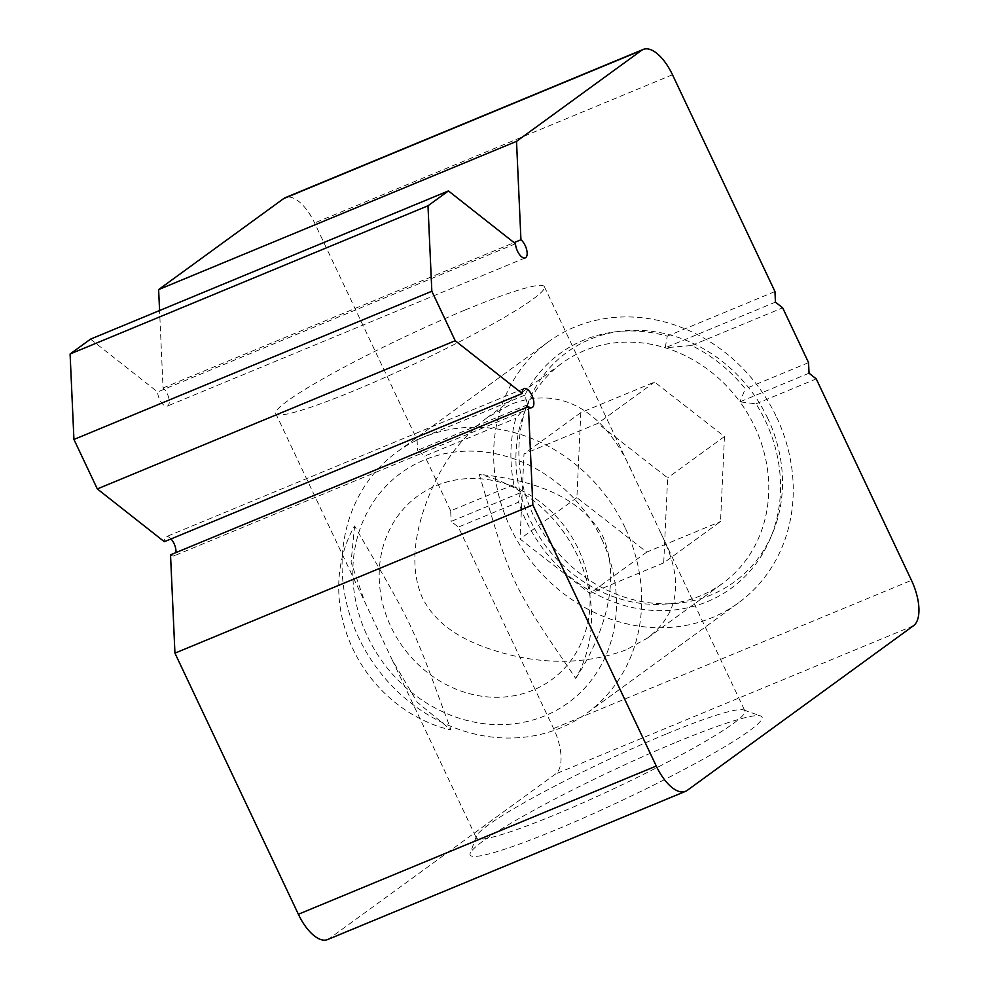 <?xml version="1.0" encoding="UTF-8"?>
<svg xmlns="http://www.w3.org/2000/svg" width="989" height="989" viewBox="0 0 989 989"><rect width="100%" height="100%" fill="white"/><g stroke="black" fill="none" stroke-linecap="round" stroke-linejoin="round"><path stroke-width="0.74" stroke-dasharray="4.95 3.71" d="M663.718 562.889L589.926 593.449L520.053 538.993L523.997 453.963L597.789 423.403L667.649 477.86L663.718 562.889L720.536 521.537L724.467 436.52L654.607 382.063L580.815 412.623L576.884 497.64L646.744 552.097L720.536 521.537M646.744 552.097L589.926 593.449M576.884 497.64L520.053 538.993M580.815 412.623L523.997 453.963M654.607 382.063L597.789 423.403M724.467 436.52L667.649 477.86M601.819 539.376A142.082 126.073 54 0 1 478.404 722.885A142.082 126.073 54 0 1 373.718 501.435A142.082 126.073 54 0 1 601.819 539.376M625.011 527.496A161.454 143.269 -126 0 0 396.873 452.097A161.454 143.269 -126 0 0 376.03 666.932A161.454 143.269 -126 0 0 586.86 713.193A161.454 143.269 -126 0 0 625.011 527.496M776.6 417.197A161.454 143.269 54 0 1 738.449 602.882A161.454 143.269 54 0 1 527.607 556.634A161.454 143.269 54 0 1 548.462 341.786A161.454 143.269 54 0 1 776.6 417.197M532.997 690.174A113.661 100.866 54 0 1 390.915 626.717A113.661 100.866 54 0 1 436.297 485.611A113.661 100.866 54 0 1 578.38 549.08A113.661 100.866 54 0 1 532.997 690.174M767.847 418.557A142.082 126.073 -126 0 0 539.759 380.617A142.082 126.073 -126 0 0 644.432 602.066A142.082 126.073 -126 0 0 767.847 418.557M665.993 734.098A148.535 14.316 -25.3 0 0 476.364 836.323A148.535 14.316 -25.3 0 0 476.327 837.881A148.535 14.316 -25.3 0 0 616.74 787.343A148.535 14.316 -25.3 0 0 744.902 710.918A148.535 14.316 -25.3 0 0 743.679 709.966A148.535 14.316 -25.3 0 0 665.993 734.098M676.303 742.22A161.454 15.564 154.7 0 1 760.751 715.987A161.454 15.564 154.7 0 1 622.761 800.089A161.454 15.564 154.7 0 1 470.183 853.334A161.454 15.564 154.7 0 1 676.303 742.22M465.46 309.866A148.535 14.316 154.7 0 1 544.37 286.686A148.535 14.316 154.7 0 1 416.196 363.111A148.535 14.316 154.7 0 1 275.795 413.637A148.535 14.316 154.7 0 1 465.46 309.866M626.161 649.835C591.966 662.432 555.41 664.633 516.493 656.461C478.194 647.535 439.981 632.577 422.488 598.011C406.763 562.296 417.63 519.423 434.517 483.04C446.966 456.906 464.459 435.148 486.996 417.778L510.237 404.588C569.034 381.47 611.041 422.315 633.442 475.116L660.776 532.96C680.444 572.816 684.821 609.311 647.35 638.14L626.161 649.835M575.709 678.417C603.438 636.187 621.648 582.002 603.154 537.015C580.382 494.71 529.412 479.578 479.245 474.361C495.019 527.001 501.522 553.16 516.406 584.635C533.368 618.261 552.999 644.371 575.709 678.417A136.272 120.918 54 0 0 479.245 474.361M354.594 525.975L351.07 562.185L364.854 602.066L392.2 659.91L417.271 702.227L451.046 730.043C432.156 679.666 424.058 654.669 409.162 623.206C392.497 589.357 374.992 561.703 354.594 525.975A136.272 120.918 54 0 0 451.046 730.043M327.643 939.55A38.744 17.468 67.5 0 0 329.3 938.623L555.62 773.93A38.744 17.468 67.5 0 0 553.58 728.547L458.364 527.1L518.595 502.165L520.263 492.794A136.272 120.918 -126 0 0 722.526 583.436A136.272 120.918 -126 0 0 739.92 401.831L756.016 403.833A145.309 128.941 54 0 1 707.531 601.559A145.309 128.941 54 0 1 518.595 502.165M809.039 373.212L739.92 401.831A136.272 120.918 -126 0 0 665.226 347.782A136.272 120.918 -126 0 0 584.388 350.638A136.272 120.918 -126 0 0 562.172 363.074A136.272 120.918 -126 0 0 527.755 404.711A136.272 120.918 -126 0 0 520.263 492.794L513.921 484.635A145.309 128.941 54 0 1 515.813 418.335L527.755 404.711L524.788 395.155A145.309 128.941 54 0 1 667.254 336.161L665.226 347.782L691.608 345.532A145.309 128.941 54 0 1 745.298 388.813L739.92 401.831M756.016 403.833L816.246 378.886M520.263 492.794L451.145 521.426L458.364 527.1M513.921 484.635L450.663 510.831L451.145 521.426M774.968 291.545L667.254 336.161M775.438 302.139L665.226 347.782M524.788 395.155L417.074 439.759L314.589 222.958A38.744 17.468 67.5 0 0 285.314 197.664M691.608 345.532L782.658 307.826M527.755 404.711L417.543 450.354L424.763 456.04L515.813 418.335M417.074 439.759L417.543 450.354M450.663 510.831L424.763 456.04M808.557 362.617L745.298 388.813M170.528 554.841A10.335 4.661 67.5 0 0 174.101 555.83A10.335 4.661 67.5 0 0 175.931 552.616M171.023 538.918A10.335 4.661 67.5 0 0 166.201 536.743A10.335 4.661 67.5 0 0 164.322 541.7M90.531 339.128L157.597 391.953A10.335 4.661 67.5 0 0 161.256 402.276A10.335 4.661 67.5 0 0 167.388 406.083A10.335 4.661 67.5 0 0 168.798 398.035A10.335 4.661 67.5 0 0 163.049 387.985L159.575 310.534M515.492 243.739L157.597 391.953M163.049 387.985L514.07 242.614M329.3 938.623L687.194 790.409M913.515 625.716L555.62 773.93M672.483 74.744L314.589 222.958M553.58 728.547L911.475 580.333M548.462 341.786L396.873 452.097M738.449 602.882L586.86 713.193M476.364 836.323L470.183 853.334M743.679 709.966L760.751 715.987M275.795 413.637L364.854 602.066M392.2 659.91L476.327 837.881M544.37 286.686L633.442 475.116M660.776 532.96L744.902 710.918M647.35 638.14L722.526 583.436M486.996 417.778L562.172 363.074M524.083 388.529L166.201 536.743M531.995 407.616L174.101 555.83M525.27 257.869L167.388 406.083"/><path stroke-width="1.48" d="M159.575 310.534L158.623 289.579L516.518 141.365L641.552 50.377A38.744 17.468 -112.5 0 1 643.209 49.45A38.744 17.468 -112.5 0 1 672.483 74.744L774.968 291.545L775.438 302.139L782.658 307.826L808.557 362.617L809.039 373.212L816.246 378.886L911.475 580.333A38.744 17.468 -112.5 0 1 913.515 625.716L687.194 790.409A38.744 17.468 -112.5 0 1 685.538 791.336A38.744 17.468 -112.5 0 1 656.263 766.042L532.836 504.934L174.942 653.148L298.369 914.256A38.744 17.468 67.5 0 0 327.643 939.55L685.538 791.336M174.942 653.148L170.528 554.841L528.423 406.627L532.836 504.934M175.931 552.616A10.335 4.661 67.5 0 0 171.023 538.918M522.204 393.486L164.322 541.7L97.318 488.937L455.212 340.723L522.204 393.486A10.335 4.661 -112.5 0 1 524.083 388.529A10.335 4.661 -112.5 0 1 532.342 396.292A10.335 4.661 -112.5 0 1 531.995 407.616A10.335 4.661 -112.5 0 1 528.423 406.627M514.07 242.614L520.943 239.771A10.335 4.661 -112.5 0 1 526.692 249.821A10.335 4.661 -112.5 0 1 525.27 257.869A10.335 4.661 -112.5 0 1 519.151 254.062A10.335 4.661 -112.5 0 1 515.492 243.739L448.425 190.914L90.531 339.128L70.095 354L73.94 439.462L97.318 488.937M643.209 49.45L285.314 197.664A38.744 17.468 67.5 0 0 283.658 198.591L158.623 289.579M516.518 141.365L520.943 239.771M455.212 340.723L431.834 291.248L427.99 205.786L448.425 190.914M73.94 439.462L431.834 291.248M427.99 205.786L70.095 354M656.263 766.042L298.369 914.256M283.658 198.591L641.552 50.377"/></g></svg>
